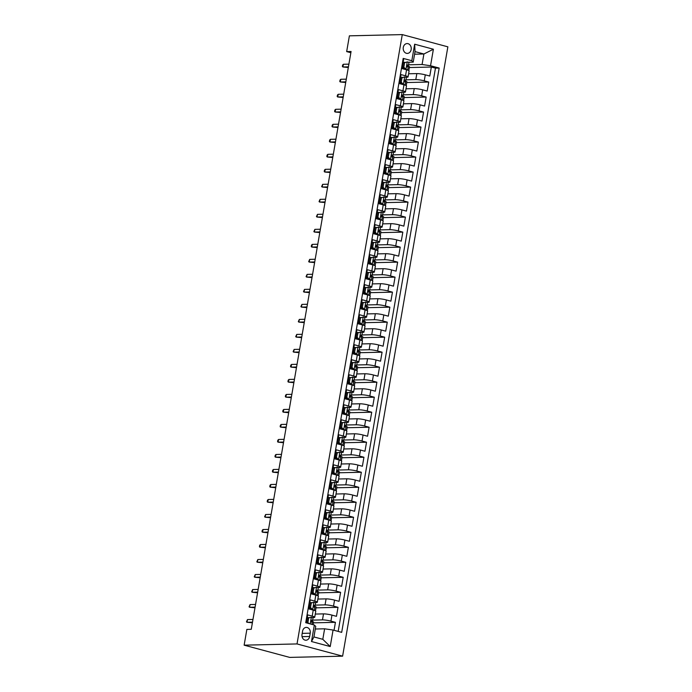 <?xml version="1.0" encoding="UTF-8"?>
<svg xmlns="http://www.w3.org/2000/svg" width="692" height="692" viewBox="0 0 692 692"><rect width="100%" height="100%" fill="white"/><g stroke="black" fill="none" stroke-linecap="round" stroke-linejoin="round"><path stroke-width="1.04" d="M403.28 47.437A4.922 4.031 88.7 0 0 407.337 53.405A4.922 4.031 88.7 0 0 411.169 49.547A4.922 4.031 88.7 0 0 407.104 43.57A4.922 4.031 88.7 0 0 403.28 47.437M342.609 656.163L447.862 46.831L402.277 34.6L297.024 643.932L342.609 656.163L289.723 657.4L244.138 645.169L297.024 643.932M403.012 59.434L403.618 59.599L402.061 68.603L406.559 69.805L405.521 75.809A6.15 0.822 9.8 0 1 408.055 76.942A6.15 0.822 9.8 0 1 406.922 77.219L405.797 77.245M405.521 75.809L401.023 74.606L399.466 83.611L403.964 84.813L402.926 90.816A6.15 0.822 9.8 0 1 405.46 91.95A6.15 0.822 9.8 0 1 404.327 92.226L403.202 92.252M402.926 90.816L398.428 89.614L396.879 98.619L401.369 99.821L400.339 105.824A6.15 0.822 9.8 0 1 402.865 106.957A6.15 0.822 9.8 0 1 401.741 107.234L400.607 107.26M400.339 105.824L395.841 104.622L394.284 113.626L398.782 114.829L397.744 120.832A6.15 0.822 9.8 0 1 400.279 121.965A6.15 0.822 9.8 0 1 399.146 122.242L398.021 122.268M397.744 120.832L393.246 119.63L391.689 128.634L396.187 129.837L395.149 135.84A6.15 0.822 9.8 0 1 397.684 136.973A6.15 0.822 9.8 0 1 396.551 137.25L395.426 137.275M395.149 135.84L390.651 134.637L389.094 143.642L393.592 144.844L392.554 150.847A6.15 0.822 9.8 0 1 395.089 151.98A6.15 0.822 9.8 0 1 393.964 152.257L392.831 152.283M392.554 150.847L388.065 149.645L386.508 158.65L391.006 159.852L389.968 165.855A6.15 0.822 9.8 0 1 392.502 166.988A6.15 0.822 9.8 0 1 391.369 167.265L390.245 167.291M389.968 165.855L385.47 164.653L383.913 173.657L388.411 174.86L387.373 180.863A6.15 0.822 9.8 0 1 389.907 181.996A6.15 0.822 9.8 0 1 388.774 182.273L387.65 182.299M387.373 180.863L382.875 179.66L381.318 188.665L385.816 189.868L384.778 195.879A6.15 0.822 9.8 0 1 387.312 197.004A6.15 0.822 9.8 0 1 386.188 197.281L385.055 197.306M384.778 195.879L380.289 194.668L378.732 203.673L383.23 204.884L382.192 210.887A6.15 0.822 9.8 0 1 384.717 212.011A6.15 0.822 9.8 0 1 383.593 212.288L382.468 212.314M382.192 210.887L377.694 209.676L376.137 218.681L380.635 219.892L379.597 225.895A6.15 0.822 9.8 0 1 382.131 227.019A6.15 0.822 9.8 0 1 380.998 227.296L379.873 227.322M379.597 225.895L375.099 224.684L373.542 233.688L378.04 234.899L377.002 240.903A6.15 0.822 9.8 0 1 379.536 242.027A6.15 0.822 9.8 0 1 378.403 242.304L377.278 242.33M377.002 240.903L372.504 239.692L370.955 248.696L375.453 249.907L374.415 255.91A6.15 0.822 9.8 0 1 376.941 257.035A6.15 0.822 9.8 0 1 375.817 257.312L374.683 257.337M374.415 255.91L369.917 254.699L368.36 263.704L372.858 264.915L371.82 270.918A6.15 0.822 9.8 0 1 374.355 272.043A6.15 0.822 9.8 0 1 373.222 272.319L372.097 272.345M371.82 270.918L367.322 269.707L365.765 278.712L370.263 279.923L369.225 285.926A6.15 0.822 9.8 0 1 371.76 287.05A6.15 0.822 9.8 0 1 370.627 287.327L369.502 287.353M369.225 285.926L364.727 284.715L363.179 293.719L367.668 294.93L366.639 300.933A6.15 0.822 9.8 0 1 369.165 302.058A6.15 0.822 9.8 0 1 368.04 302.335L366.907 302.361M366.639 300.933L362.141 299.723L360.584 308.727L365.082 309.938L364.044 315.941A6.15 0.822 9.8 0 1 366.578 317.066A6.15 0.822 9.8 0 1 365.445 317.343L364.321 317.368M364.044 315.941L359.546 314.73L357.989 323.735L362.487 324.946L361.449 330.949A6.15 0.822 9.8 0 1 363.983 332.073A6.15 0.822 9.8 0 1 362.85 332.35L361.726 332.376M361.449 330.949L356.951 329.738L355.394 338.743L359.892 339.954L358.854 345.957A6.15 0.822 9.8 0 1 361.388 347.081A6.15 0.822 9.8 0 1 360.264 347.358L359.131 347.384M358.854 345.957L354.365 344.746L352.808 353.75L357.306 354.961L356.268 360.964A6.15 0.822 9.8 0 1 358.802 362.089A6.15 0.822 9.8 0 1 357.669 362.366L356.544 362.392M356.268 360.964L351.77 359.753L350.213 368.758L354.711 369.969L353.673 375.972A6.15 0.822 9.8 0 1 356.207 377.105A6.15 0.822 9.8 0 1 355.074 377.374L353.949 377.399M353.673 375.972L349.175 374.761L347.618 383.775L352.116 384.977L351.078 390.98A6.15 0.822 9.8 0 1 353.612 392.113A6.15 0.822 9.8 0 1 352.488 392.381L351.354 392.407M351.078 390.98L346.58 389.778L345.031 398.782L349.529 399.985L348.491 405.988A6.15 0.822 9.8 0 1 351.017 407.121A6.15 0.822 9.8 0 1 349.892 407.389L348.768 407.424M348.491 405.988L343.993 404.785L342.436 413.79L346.934 414.992L345.896 420.995A6.15 0.822 9.8 0 1 348.431 422.129A6.15 0.822 9.8 0 1 347.298 422.405L346.173 422.431M345.896 420.995L341.398 419.793L339.841 428.798L344.339 430L343.301 436.003A6.15 0.822 9.8 0 1 345.836 437.136A6.15 0.822 9.8 0 1 344.702 437.413L343.578 437.439M343.301 436.003L338.803 434.801L337.255 443.806L341.744 445.008L340.715 451.011A6.15 0.822 9.8 0 1 343.241 452.144A6.15 0.822 9.8 0 1 342.116 452.421L340.983 452.447M340.715 451.011L336.217 449.809L334.66 458.813L339.158 460.016L338.12 466.019A6.15 0.822 9.8 0 1 340.654 467.152A6.15 0.822 9.8 0 1 339.521 467.429L338.397 467.455M338.12 466.019L333.622 464.816L332.065 473.821L336.563 475.023L335.525 481.026A6.15 0.822 9.8 0 1 338.059 482.16A6.15 0.822 9.8 0 1 336.926 482.436L335.802 482.462M335.525 481.026L331.027 479.824L329.478 488.829L333.968 490.031L332.938 496.034A6.15 0.822 9.8 0 1 335.464 497.167A6.15 0.822 9.8 0 1 334.34 497.444L333.207 497.47M332.938 496.034L328.44 494.832L326.883 503.837L331.382 505.039L330.343 511.042A6.15 0.822 9.8 0 1 332.878 512.175A6.15 0.822 9.8 0 1 331.745 512.452L330.62 512.478M330.343 511.042L325.845 509.84L324.288 518.844L328.786 520.047L327.748 526.05A6.15 0.822 9.8 0 1 330.283 527.183A6.15 0.822 9.8 0 1 329.15 527.46L328.025 527.486M327.748 526.05L323.25 524.847L321.693 533.852L326.192 535.054L325.153 541.058A6.15 0.822 9.8 0 1 327.688 542.191A6.15 0.822 9.8 0 1 326.563 542.467L325.43 542.493M325.153 541.058L320.664 539.855L319.107 548.86L323.605 550.062L322.567 556.065A6.15 0.822 9.8 0 1 325.102 557.198A6.15 0.822 9.8 0 1 323.968 557.475L322.844 557.501M322.567 556.065L318.069 554.863L316.512 563.868L321.01 565.07L319.972 571.073A6.15 0.822 9.8 0 1 322.507 572.206A6.15 0.822 9.8 0 1 321.373 572.483L320.249 572.509M319.972 571.073L315.474 569.871L313.917 578.875L318.415 580.086L317.377 586.089A6.15 0.822 9.8 0 1 319.912 587.214A6.15 0.822 9.8 0 1 318.787 587.491L317.654 587.517M317.377 586.089L312.879 584.878L311.331 593.883L315.829 595.094L314.791 601.097A6.15 0.822 9.8 0 1 317.317 602.222A6.15 0.822 9.8 0 1 316.192 602.498L315.059 602.524M314.791 601.097L310.293 599.886L308.736 608.891L313.234 610.102A6.15 0.822 9.8 0 1 315.768 611.226L314.73 617.229A6.15 0.822 9.8 0 1 313.597 617.506L312.473 617.532M334.046 630.308L335.421 622.333L313.407 622.852M315.275 614.072L323.51 613.882A6.15 0.822 9.8 0 1 331.961 615.119L336.459 616.33L338.016 607.325L316.002 607.844M317.862 599.064L326.096 598.874A6.15 0.822 -170.2 0 1 334.556 600.111L339.054 601.322L340.602 592.317L318.597 592.836M320.457 584.057L328.691 583.866A6.15 0.822 -170.2 0 1 337.142 585.103L341.64 586.314L343.197 577.31L321.192 577.829M323.052 569.049L331.286 568.859A6.15 0.822 -170.2 0 1 339.737 570.096L344.235 571.307L345.792 562.302L323.778 562.821M325.647 554.041L333.873 553.851A6.15 0.822 -170.2 0 1 342.332 555.088L346.83 556.299L348.379 547.294L326.373 547.804M328.233 539.033L336.468 538.843A6.15 0.822 -170.2 0 1 344.919 540.08L349.417 541.291L350.974 532.286L328.968 532.797M330.828 524.026L339.063 523.835A6.15 0.822 -170.2 0 1 347.514 525.072L352.012 526.283L353.569 517.279L331.555 517.789M333.423 509.018L341.649 508.828A6.15 0.822 -170.2 0 1 350.109 510.065L354.607 511.276L356.155 502.271L334.149 502.781M336.009 494.01L344.244 493.82A6.15 0.822 -170.2 0 1 352.695 495.057L357.193 496.268L358.75 487.263L336.745 487.773M338.604 479.002L346.839 478.812A6.15 0.822 -170.2 0 1 355.29 480.049L359.788 481.26L361.345 472.255L339.331 472.766M341.199 463.995L349.434 463.804A6.15 0.822 -170.2 0 1 357.885 465.041L362.383 466.252L363.94 457.248L341.926 457.758M343.786 448.987L352.02 448.797A6.15 0.822 -170.2 0 1 360.48 450.034L364.969 451.245L366.526 442.231L344.521 442.75M346.381 433.979L354.615 433.789A6.15 0.822 -170.2 0 1 363.066 435.026L367.564 436.228L369.121 427.224L347.107 427.743M348.976 418.971L357.21 418.781A6.15 0.822 -170.2 0 1 365.661 420.018L370.159 421.22L371.716 412.216L349.702 412.735M351.562 403.964L359.797 403.773A6.15 0.822 -170.2 0 1 368.256 405.01L372.754 406.213L374.303 397.208L352.297 397.727M354.157 388.956L362.392 388.766A6.15 0.822 -170.2 0 1 370.843 390.003L375.341 391.205L376.898 382.2L354.892 382.719M356.752 373.948L364.987 373.758A6.15 0.822 -170.2 0 1 373.438 374.995L377.936 376.197L379.493 367.192L357.479 367.712M359.347 358.94L367.573 358.741A6.15 0.822 -170.2 0 1 376.033 359.987L380.531 361.189L382.079 352.185L360.074 352.704M361.933 343.933L370.168 343.734A6.15 0.822 -170.2 0 1 378.619 344.979L383.117 346.182L384.674 337.177L362.669 337.696M364.528 328.925L372.763 328.726A6.15 0.822 -170.2 0 1 381.214 329.972L385.712 331.174L387.269 322.169L365.255 322.688M367.123 313.917L375.349 313.718A6.15 0.822 -170.2 0 1 383.809 314.964L388.307 316.166L389.864 307.161L367.85 307.68M369.71 298.909L377.944 298.71A6.15 0.822 -170.2 0 1 386.395 299.956L390.893 301.158L392.45 292.154L370.445 292.673M372.305 283.902L380.539 283.703A6.15 0.822 -170.2 0 1 388.99 284.948L393.488 286.151L395.046 277.146L373.031 277.665M374.9 268.894L383.134 268.695A6.15 0.822 -170.2 0 1 391.585 269.941L396.083 271.143L397.64 262.138L375.626 262.657M377.486 253.886L385.721 253.687A6.15 0.822 -170.2 0 1 394.18 254.933L398.67 256.135L400.227 247.13L378.221 247.65M380.081 238.878L388.316 238.679A6.15 0.822 -170.2 0 1 396.767 239.916L401.265 241.127L402.822 232.123L380.808 232.642M382.676 223.862L390.911 223.672A6.15 0.822 -170.2 0 1 399.362 224.909L403.86 226.12L405.417 217.115L383.403 217.634M385.262 208.854L393.497 208.664A6.15 0.822 -170.2 0 1 401.957 209.901L406.455 211.112L408.003 202.107L385.998 202.626M387.857 193.846L396.092 193.656A6.15 0.822 -170.2 0 1 404.543 194.893L409.041 196.104L410.598 187.1L388.593 187.619M390.452 178.839L398.687 178.648A6.15 0.822 -170.2 0 1 407.138 179.885L411.636 181.096L413.193 172.092L391.179 172.602M393.047 163.831L401.273 163.641A6.15 0.822 -170.2 0 1 409.733 164.878L414.231 166.089L415.78 157.084L393.774 157.594M395.634 148.823L403.868 148.633A6.15 0.822 -170.2 0 1 412.32 149.87L416.818 151.081L418.375 142.076L396.369 142.587M398.229 133.815L406.463 133.625A6.15 0.822 -170.2 0 1 414.915 134.862L419.413 136.073L420.97 127.069L398.955 127.579M400.824 118.808L409.05 118.617A6.15 0.822 -170.2 0 1 417.51 119.854L422.008 121.065L423.565 112.061L401.55 112.571M403.41 103.8L411.645 103.61A6.15 0.822 -170.2 0 1 420.105 104.847L424.594 106.058L426.151 97.053L404.145 97.563M406.005 88.792L414.24 88.602A6.15 0.822 -170.2 0 1 422.691 89.839L427.189 91.05L428.746 82.045L406.732 82.556M402.303 77.322L400.547 77.366M399.708 92.33L397.952 92.373M397.122 107.338L395.366 107.381M394.526 122.346L392.771 122.389M391.932 137.353L390.176 137.397M389.337 152.361L387.581 152.404M386.75 167.369L384.994 167.412M384.155 182.377L382.399 182.42M381.56 197.384L379.804 197.428M378.974 212.392L377.218 212.435M376.379 227.408L374.623 227.443M373.784 242.416L372.028 242.451M371.197 257.424L369.442 257.459M368.602 272.432L366.846 272.466M366.007 287.44L364.252 287.474M363.421 302.447L361.665 302.482M360.826 317.455L359.07 317.498M358.231 332.463L356.475 332.506M355.636 347.47L353.88 347.514M353.05 362.478L351.294 362.522M350.455 377.486L348.699 377.529M347.86 392.494L346.104 392.537M345.273 407.502L343.517 407.545M342.678 422.509L340.922 422.553M340.083 437.517L338.327 437.56M337.497 452.525L335.741 452.568M334.902 467.532L333.146 467.576M332.307 482.54L330.551 482.583M329.721 497.548L327.965 497.591M327.126 512.556L325.37 512.599M324.531 527.563L322.775 527.607M321.936 542.571L320.18 542.614M319.349 557.579L317.593 557.622M316.754 572.587L314.998 572.63M314.159 587.594L312.403 587.638M311.573 602.611L309.817 602.646M244.138 645.169L246.862 629.409L251.265 629.305L351.078 51.493L346.666 51.597L350.861 52.722M309.653 636.484L310.224 633.18A4.766 3.901 88.7 0 0 306.297 627.393A4.766 3.901 88.7 0 0 302.586 631.13L302.015 634.434A4.766 3.901 88.7 0 0 305.95 640.221A4.766 3.901 88.7 0 0 309.653 636.484L302.067 636.657M413.219 62.124L411.818 60.714L403.194 58.405L305.717 622.705L314.341 625.023L315.742 626.424L313.934 636.934L322.801 639.313L324.617 628.803L333.068 630.04L341.692 632.358L439.169 68.05L430.545 65.74L422.085 64.503L423.902 53.993L415.036 51.615L413.219 62.124L408.384 62.237M411.818 60.714L414.664 44.21L433.391 49.227L430.545 65.74M333.068 630.04L330.222 646.553L311.487 641.527L314.341 625.023M405.97 79.822L415.797 79.597A6.15 0.822 9.8 0 1 424.248 80.834L428.746 82.045M408.6 73.784L416.835 73.594L415.797 79.597M403.384 94.83L413.202 94.605A6.15 0.822 9.8 0 1 421.653 95.842L426.151 97.053M400.789 109.838L410.607 109.613A6.15 0.822 9.8 0 1 419.067 110.85L423.565 112.061M398.194 124.854L408.02 124.621A6.15 0.822 9.8 0 1 416.472 125.858L420.97 127.069M395.608 139.862L405.425 139.628A6.15 0.822 9.8 0 1 413.877 140.865L418.375 142.076M393.013 154.87L402.83 154.636A6.15 0.822 9.8 0 1 411.29 155.873L415.78 157.084M390.418 169.877L400.244 169.644A6.15 0.822 9.8 0 1 408.695 170.881L413.193 172.092M387.831 184.885L397.649 184.652A6.15 0.822 9.8 0 1 406.1 185.888L410.598 187.1M385.236 199.893L395.054 199.659A6.15 0.822 9.8 0 1 403.505 200.896L408.003 202.107M382.641 214.901L392.459 214.667A6.15 0.822 9.8 0 1 400.919 215.904L405.417 217.115M380.046 229.908L389.873 229.675A6.15 0.822 9.8 0 1 398.324 230.912L402.822 232.123M377.46 244.916L387.278 244.683A6.15 0.822 9.8 0 1 395.729 245.919L400.227 247.13M374.865 259.924L384.683 259.69A6.15 0.822 9.8 0 1 393.142 260.936L397.64 262.138M372.27 274.932L382.096 274.698A6.15 0.822 9.8 0 1 390.548 275.944L395.046 277.146M369.684 289.939L379.501 289.706A6.15 0.822 9.8 0 1 387.952 290.951L392.45 292.154M367.089 304.947L376.906 304.714A6.15 0.822 9.8 0 1 385.366 305.959L389.864 307.161M364.494 319.955L374.32 319.721A6.15 0.822 9.8 0 1 382.771 320.967L387.269 322.169M361.907 334.963L371.725 334.729A6.15 0.822 9.8 0 1 380.176 335.975L384.674 337.177M359.312 349.97L369.13 349.737A6.15 0.822 9.8 0 1 377.59 350.982L382.079 352.185M356.717 364.978L366.535 364.753A6.15 0.822 9.8 0 1 374.995 365.99L379.493 367.192M354.131 379.986L363.949 379.761A6.15 0.822 9.8 0 1 372.4 380.998L376.898 382.2M351.536 394.994L361.354 394.769A6.15 0.822 9.8 0 1 369.805 396.006L374.303 397.208M348.941 410.001L358.759 409.776A6.15 0.822 9.8 0 1 367.218 411.013L371.716 412.216M346.346 425.009L356.172 424.784A6.15 0.822 9.8 0 1 364.623 426.021L369.121 427.224M343.76 440.017L353.577 439.792A6.15 0.822 9.8 0 1 362.028 441.029L366.526 442.231M341.165 455.025L350.982 454.8A6.15 0.822 9.8 0 1 359.442 456.037L363.94 457.248M338.57 470.032L348.396 469.807A6.15 0.822 9.8 0 1 356.847 471.044L361.345 472.255M335.983 485.04L345.801 484.815A6.15 0.822 9.8 0 1 354.252 486.052L358.75 487.263M333.388 500.048L343.206 499.823A6.15 0.822 9.8 0 1 351.666 501.06L356.155 502.271M330.793 515.064L340.62 514.831A6.15 0.822 9.8 0 1 349.071 516.068L353.569 517.279M328.207 530.072L338.025 529.838A6.15 0.822 9.8 0 1 346.476 531.075L350.974 532.286M325.612 545.08L335.43 544.846A6.15 0.822 9.8 0 1 343.889 546.083L348.379 547.294M323.017 560.087L332.835 559.854A6.15 0.822 9.8 0 1 341.294 561.091L345.792 562.302M320.422 575.095L330.248 574.862A6.15 0.822 9.8 0 1 338.699 576.099L343.197 577.31M317.836 590.103L327.653 589.869A6.15 0.822 9.8 0 1 336.104 591.106L340.602 592.317M315.241 605.111L325.058 604.877A6.15 0.822 9.8 0 1 333.518 606.114L338.016 607.325M308.978 617.619L307.222 617.653M312.646 620.118L322.472 619.885A6.15 0.822 9.8 0 1 330.923 621.122L335.421 622.333M338.172 631.415L435.467 68.145L431.341 67.037L409.327 67.548M416.835 73.594A6.15 0.822 -170.2 0 1 425.286 74.831L429.784 76.042L431.341 67.037M306.322 622.869L307.698 614.894L312.196 616.105A6.15 0.822 9.8 0 1 314.73 617.229M404.898 62.315L403.142 62.358M315.293 629.019L324.617 628.803M346.666 51.597L349.391 35.837L402.277 34.6M414.586 54.21L423.902 53.993L433.391 49.227M408.565 64.814L422.085 64.503M313.095 624.686L313.562 621.944L311.651 621.433M315.474 610.898L316.157 606.936L314.246 606.426M309.35 608.649L309.514 607.706M311.945 593.641L312.109 592.698M318.069 595.89L318.752 591.928L316.841 591.418M317.317 602.222L318.355 596.219A6.15 0.822 -170.2 0 0 315.829 595.094M314.54 578.633L314.704 577.69M320.655 580.882L321.348 576.92L319.427 576.41M319.912 587.214L320.95 581.211A6.15 0.822 -170.2 0 0 318.415 580.086M317.126 563.625L317.291 562.683M323.25 565.874L323.934 561.913L322.022 561.402M322.507 572.206L323.545 566.203A6.15 0.822 -170.2 0 0 321.01 565.07M319.721 548.618L319.886 547.675M325.845 550.867L326.529 546.905L324.617 546.395M325.102 557.198L326.131 551.195A6.15 0.822 -170.2 0 0 323.605 550.062M322.316 533.61L322.481 532.667M328.432 535.859L329.124 531.897L327.212 531.387M327.688 542.191L328.726 536.188A6.15 0.822 -170.2 0 0 326.192 535.054M324.911 518.602L325.067 517.659M331.027 520.851L331.71 516.889L329.799 516.379M330.283 527.183L331.321 521.18A6.15 0.822 -170.2 0 0 328.786 520.047M327.498 503.594L327.662 502.651M333.622 505.843L334.305 501.882L332.394 501.371M332.878 512.175L333.907 506.172A6.15 0.822 -170.2 0 0 331.382 505.039M330.093 488.587L330.257 487.644M336.217 490.836L336.9 486.874L334.989 486.364M335.464 497.167L336.502 491.164A6.15 0.822 -170.2 0 0 333.968 490.031M332.688 473.579L332.843 472.636M338.803 475.828L339.487 471.866L337.575 471.356M338.059 482.16L339.097 476.157A6.15 0.822 -170.2 0 0 336.563 475.023M335.274 458.571L335.438 457.628M341.398 460.82L342.082 456.858L340.17 456.348M340.654 467.152L341.692 461.149A6.15 0.822 -170.2 0 0 339.158 460.016M337.869 443.563L338.033 442.62M343.993 445.812L344.677 441.851L342.765 441.34M343.241 452.144L344.279 446.141A6.15 0.822 -170.2 0 0 341.744 445.008M340.464 428.556L340.62 427.613M346.58 430.805L347.263 426.843L345.351 426.333M345.836 437.136L346.874 431.133A6.15 0.822 -170.2 0 0 344.339 430M343.05 413.548L343.215 412.605M349.175 415.797L349.858 411.835L347.946 411.316M348.431 422.129L349.469 416.126A6.15 0.822 -170.2 0 0 346.934 414.992M345.645 398.531L345.81 397.597M351.77 400.789L352.453 396.827L350.541 396.308M351.017 407.121L352.055 401.118A6.15 0.822 -170.2 0 0 349.529 399.985M348.24 383.524L348.405 382.589M354.356 385.781L355.048 381.82L353.128 381.301M353.612 392.113L354.65 386.11A6.15 0.822 -170.2 0 0 352.116 384.977M350.827 368.516L350.991 367.573M356.951 370.774L357.634 366.812L355.723 366.293M356.207 377.105L357.245 371.094A6.15 0.822 -170.2 0 0 354.711 369.969M353.422 353.508L353.586 352.565M359.546 355.766L360.229 351.804L358.318 351.285M358.802 362.089L359.831 356.086A6.15 0.822 -170.2 0 0 357.306 354.961M356.017 338.5L356.181 337.558M362.132 340.758L362.824 336.796L360.913 336.277M361.388 347.081L362.426 341.078A6.15 0.822 -170.2 0 0 359.892 339.954M358.612 323.493L358.767 322.55M364.727 325.75L365.411 321.789L363.499 321.27M363.983 332.073L365.021 326.07A6.15 0.822 -170.2 0 0 362.487 324.946M361.198 308.485L361.362 307.542M367.322 310.743L368.006 306.781L366.094 306.262M366.578 317.066L367.608 311.063A6.15 0.822 -170.2 0 0 365.082 309.938M363.793 293.477L363.957 292.534M369.917 295.735L370.601 291.764L368.689 291.254M369.165 302.058L370.203 296.055A6.15 0.822 -170.2 0 0 367.668 294.93M366.388 278.469L366.544 277.527M372.504 280.727L373.187 276.757L371.275 276.246M371.76 287.05L372.798 281.047A6.15 0.822 -170.2 0 0 370.263 279.923M368.974 263.462L369.139 262.519M375.099 265.719L375.782 261.749L373.87 261.239M374.355 272.043L375.393 266.039A6.15 0.822 -170.2 0 0 372.858 264.915M371.569 248.454L371.734 247.511M377.694 250.712L378.377 246.741L376.465 246.231M376.941 257.035L377.979 251.032A6.15 0.822 -170.2 0 0 375.453 249.907M374.164 233.446L374.32 232.503M380.28 235.704L380.963 231.733L379.052 231.223M379.536 242.027L380.574 236.024A6.15 0.822 -170.2 0 0 378.04 234.899M376.751 218.438L376.915 217.496M382.875 220.687L383.558 216.726L381.647 216.215M382.131 227.019L383.169 221.016A6.15 0.822 -170.2 0 0 380.635 219.892M379.346 203.431L379.51 202.488M385.47 205.68L386.153 201.718L384.242 201.208M384.717 212.011L385.755 206.008A6.15 0.822 -170.2 0 0 383.23 204.884M381.941 188.423L382.105 187.48M388.056 190.672L388.748 186.71L386.828 186.2M387.312 197.004L388.35 191.001A6.15 0.822 -170.2 0 0 385.816 189.868M384.527 173.415L384.691 172.472M390.651 175.664L391.335 171.702L389.423 171.192M389.907 181.996L390.945 175.993A6.15 0.822 -170.2 0 0 388.411 174.86M387.122 158.407L387.286 157.465M393.246 160.656L393.93 156.695L392.018 156.184M392.502 166.988L393.532 160.985A6.15 0.822 -170.2 0 0 391.006 159.852M389.717 143.4L389.881 142.457M395.833 145.649L396.525 141.687L394.613 141.177M395.089 151.98L396.127 145.977A6.15 0.822 -170.2 0 0 393.592 144.844M392.312 128.392L392.468 127.449M398.428 130.641L399.111 126.679L397.199 126.169M397.684 136.973L398.722 130.97A6.15 0.822 -170.2 0 0 396.187 129.837M394.898 113.384L395.063 112.441M401.023 115.633L401.706 111.671L399.794 111.161M400.279 121.965L401.317 115.962A6.15 0.822 -170.2 0 0 398.782 114.829M397.493 98.376L397.658 97.434M403.618 100.625L404.301 96.664L402.389 96.153M402.865 106.957L403.903 100.954A6.15 0.822 -170.2 0 0 401.369 99.821M400.088 83.369L400.244 82.426M406.204 85.618L406.887 81.656L404.976 81.146M405.46 91.95L406.498 85.946A6.15 0.822 -170.2 0 0 403.964 84.813M402.675 68.361L402.839 67.418M408.799 70.61L409.482 66.648L407.571 66.138M435.467 68.145L439.169 68.05M408.055 76.942L409.093 70.939A6.15 0.822 -170.2 0 0 406.559 69.805M313.934 636.934L311.487 641.527M322.801 639.313L330.222 646.553M414.664 44.21L415.036 51.615M311.409 617.195L307.542 618.06L311.409 617.195A4.074 0.545 9.8 0 1 313.026 617.921L312.533 620.776A4.074 0.545 -170.2 0 0 311.737 620.292L311.59 620.274M308.693 618.034L307.914 622.532L308.978 623.578M307.542 618.06L306.764 622.558L307.914 622.532M307.36 623.146L306.764 622.558M311.106 621.823L312.49 620.836A4.074 0.545 -170.2 0 0 312.533 620.776M311.443 620.3L311.426 622.091A4.074 0.545 9.8 0 1 312.222 622.575L311.919 624.366M247.477 619.574L246.456 621.831L247.009 622.272L247.477 619.574L252.969 619.444M252.502 622.143L247.009 622.272L252.39 622.791M311.279 603.026L314.004 602.178L311.279 603.026L310.5 607.524L312.706 609.687A4.074 0.545 9.8 0 1 314.324 610.422L314.817 607.567A4.074 0.545 9.8 0 0 314.012 607.083L314.185 605.266M312.706 609.687L311.781 609.713M314.004 602.178A4.074 0.545 9.8 0 1 315.621 602.914L315.128 605.768A4.074 0.545 -170.2 0 0 314.324 605.284L314.038 605.292M310.137 603.052L309.359 607.55L310.5 607.524M311.469 609.626L309.359 607.55M308.779 608.64A9.757 1.306 -170.2 0 0 310.423 608.597M313.701 606.815L315.085 605.829A4.074 0.545 -170.2 0 0 315.128 605.768M250.063 604.566L249.051 606.823L249.596 607.265L250.063 604.566L255.564 604.436M255.097 607.135L249.596 607.265L254.985 607.784M313.874 588.018L316.599 587.171L313.874 588.018L313.095 592.516L315.301 594.679A4.074 0.545 9.8 0 1 316.919 595.414L317.412 592.56A4.074 0.545 9.8 0 0 316.607 592.075L316.78 590.259M315.301 594.679L314.376 594.696M316.599 587.171A4.074 0.545 9.8 0 1 318.216 587.906L317.723 590.76A4.074 0.545 -170.2 0 0 316.919 590.276L316.625 590.285M312.723 588.044L311.954 592.542L313.095 592.516M314.064 594.618L311.954 592.542M311.374 593.632A9.757 1.306 -170.2 0 0 313.009 593.589M316.296 591.807L317.671 590.821A4.074 0.545 -170.2 0 0 317.723 590.76M252.658 589.558L251.646 591.816L252.191 592.257L252.658 589.558L258.159 589.428M257.692 592.127L252.191 592.257L257.58 592.776M316.469 573.002L319.185 572.163L316.469 573.002L315.69 577.509L317.896 579.671A4.074 0.545 9.8 0 1 319.505 580.398A4.074 0.545 9.8 0 1 319.505 580.406L319.998 577.552A4.074 0.545 9.8 0 0 319.202 577.067L319.367 575.242M317.896 579.671L316.962 579.688M319.185 572.163A4.074 0.545 9.8 0 1 320.803 572.898L320.31 575.753A4.074 0.545 -170.2 0 0 319.514 575.268L319.22 575.277M315.318 573.037L314.54 577.535L315.69 577.509M316.659 579.611L314.54 577.535M313.96 578.624A9.757 1.306 -170.2 0 0 315.604 578.581M318.882 576.799L320.266 575.813A4.074 0.545 -170.2 0 0 320.31 575.753M255.253 574.55L254.232 576.808L254.786 577.249L255.253 574.55L260.746 574.421M260.278 577.119L254.786 577.249L260.175 577.768M319.055 557.994L321.78 557.155L319.055 557.994L318.277 562.501L320.483 564.663A4.074 0.545 9.8 0 1 322.1 565.39A4.074 0.545 9.8 0 1 322.1 565.399L322.593 562.544A4.074 0.545 9.8 0 0 321.797 562.06L321.962 560.235M320.483 564.663L319.557 564.681M321.78 557.155A4.074 0.545 9.8 0 1 323.398 557.89L322.904 560.745A4.074 0.545 -170.2 0 0 322.1 560.26L321.815 560.269M317.913 558.029L317.135 562.527L318.277 562.501M319.254 564.603L317.135 562.527M316.555 563.617A9.757 1.306 -170.2 0 0 318.199 563.573M321.477 561.792L322.861 560.805A4.074 0.545 -170.2 0 0 322.904 560.745M257.839 559.543L256.827 561.8L257.372 562.241L257.839 559.543L263.341 559.413M262.873 562.112L257.372 562.241L262.761 562.76M321.65 542.986L324.375 542.147L321.65 542.986L320.872 547.493L323.077 549.656A4.074 0.545 9.8 0 1 324.695 550.382A4.074 0.545 9.8 0 1 324.695 550.391L325.188 547.536A4.074 0.545 9.8 0 0 324.384 547.052L324.557 545.227M323.077 549.656L322.152 549.673M324.375 542.147A4.074 0.545 9.8 0 1 325.993 542.883L325.5 545.737A4.074 0.545 -170.2 0 0 324.695 545.253L324.41 545.261M320.508 543.021L319.73 547.519L320.872 547.493M321.841 549.595L319.73 547.519M319.15 548.609A9.757 1.306 -170.2 0 0 320.794 548.566M324.072 546.784L325.448 545.798A4.074 0.545 -170.2 0 0 325.5 545.737M260.434 544.535L259.682 545.287L259.422 546.792L259.967 547.234L260.434 544.535L265.936 544.405M265.469 547.104L259.967 547.234L265.356 547.753M324.245 527.979L326.97 527.14L324.245 527.979L323.467 532.485L325.673 534.648A4.074 0.545 9.8 0 1 327.29 535.374A4.074 0.545 9.8 0 1 327.281 535.383L327.774 532.529A4.074 0.545 9.8 0 0 326.979 532.044L327.143 530.219M325.673 534.648L324.738 534.665M326.97 527.14A4.074 0.545 9.8 0 1 328.579 527.875L328.086 530.729A4.074 0.545 -170.2 0 0 327.29 530.245L326.996 530.254M323.095 528.005L322.316 532.511L323.467 532.485M324.436 534.587L322.316 532.511M321.737 533.601A9.757 1.306 -170.2 0 0 323.38 533.549M326.659 531.776L328.043 530.79A4.074 0.545 -170.2 0 0 328.086 530.729M263.029 529.527L262.268 530.28L262.008 531.785L262.562 532.226L263.029 529.527L268.531 529.397M268.063 532.096L262.562 532.226L267.951 532.745M326.832 512.971L329.556 512.132L326.832 512.971L326.062 517.478L328.259 519.64A4.074 0.545 9.8 0 1 329.876 520.367A4.074 0.545 9.8 0 1 329.876 520.375L330.369 517.521A4.074 0.545 9.8 0 0 329.574 517.036L329.738 515.211M328.259 519.64L327.333 519.657M329.556 512.132A4.074 0.545 9.8 0 1 331.174 512.867L330.681 515.713A4.074 0.545 -170.2 0 0 329.885 515.237L329.591 515.246M325.69 512.997L324.911 517.504L326.062 517.478M327.031 519.58L324.911 517.504M324.332 518.593A9.757 1.306 -170.2 0 0 325.975 518.542M329.254 516.768L330.638 515.782A4.074 0.545 -170.2 0 0 330.681 515.713M265.616 514.519L264.603 516.777L265.157 517.218L265.616 514.519L271.117 514.39M270.65 517.088L265.157 517.218L270.537 517.737M329.427 497.963L332.151 497.124L329.427 497.963L328.648 502.47L330.854 504.632A4.074 0.545 9.8 0 1 332.471 505.359A4.074 0.545 9.8 0 1 332.471 505.368L332.964 502.513A4.074 0.545 9.8 0 0 332.16 502.029L332.333 500.204M330.854 504.632L329.928 504.65M332.151 497.124A4.074 0.545 9.8 0 1 333.769 497.859L333.276 500.705A4.074 0.545 -170.2 0 0 332.471 500.229L332.186 500.238M328.285 497.989L327.506 502.496L328.648 502.47M329.617 504.572L327.506 502.496M326.927 503.586A9.757 1.306 -170.2 0 0 328.57 503.534M331.849 501.761L333.224 500.774A4.074 0.545 -170.2 0 0 333.276 500.705M268.211 499.512L267.458 500.264L267.198 501.769L267.743 502.21L268.211 499.512L273.712 499.382M273.245 502.081L267.743 502.21L273.132 502.729M332.022 482.955L334.746 482.116L332.022 482.955L331.243 487.462L333.449 489.625A4.074 0.545 9.8 0 1 335.066 490.351A4.074 0.545 9.8 0 1 335.066 490.36L335.559 487.505A4.074 0.545 9.8 0 0 334.755 487.021L334.928 485.196M333.449 489.625L332.515 489.642M334.746 482.116A4.074 0.545 9.8 0 1 336.355 482.852L335.871 485.697A4.074 0.545 -170.2 0 0 335.066 485.222L334.772 485.23M330.871 482.981L330.093 487.488L331.243 487.462M332.212 489.564L330.093 487.488M329.513 488.578A9.757 1.306 -170.2 0 0 331.157 488.526M334.435 486.753L335.819 485.767A4.074 0.545 -170.2 0 0 335.871 485.697M270.806 484.504L270.044 485.256L269.785 486.761L270.338 487.203L270.806 484.504L276.307 484.374M275.84 487.073L270.338 487.203L275.727 487.722M334.608 467.948L337.333 467.109L334.608 467.948L333.838 472.454L336.035 474.617A4.074 0.545 9.8 0 1 337.653 475.343A4.074 0.545 9.8 0 1 337.653 475.352L338.146 472.498A4.074 0.545 9.8 0 0 337.35 472.013L337.514 470.188M336.035 474.617L335.11 474.634M337.333 467.109A4.074 0.545 9.8 0 1 338.95 467.844L338.457 470.69A4.074 0.545 -170.2 0 0 337.661 470.214L337.367 470.223M333.466 467.974L332.688 472.48L333.838 472.454M334.807 474.556L332.688 472.48M332.108 473.57A9.757 1.306 -170.2 0 0 333.752 473.518M337.03 471.745L338.414 470.759A4.074 0.545 -170.2 0 0 338.457 470.69M273.401 469.487L272.639 470.249L272.38 471.754L272.933 472.195L273.401 469.487L278.893 469.366M278.426 472.065L272.933 472.195L278.314 472.714M337.203 452.94L339.928 452.101L337.203 452.94L336.424 457.447L338.63 459.609A4.074 0.545 9.8 0 1 340.248 460.336A4.074 0.545 9.8 0 1 340.248 460.344L340.741 457.49A4.074 0.545 9.8 0 0 339.936 457.005L340.109 455.18M338.63 459.609L337.705 459.626M339.928 452.101A4.074 0.545 9.8 0 1 341.545 452.836L341.052 455.682A4.074 0.545 -170.2 0 0 340.248 455.206L339.962 455.206M336.061 452.966L335.283 457.473L336.424 457.447M337.393 459.549L335.283 457.473M334.703 458.562A9.757 1.306 -170.2 0 0 336.347 458.511M339.625 456.737L341 455.751A4.074 0.545 -170.2 0 0 341.052 455.682M275.987 454.48L275.234 455.241L274.975 456.746L275.52 457.187L275.987 454.48L281.488 454.359M281.021 457.057L275.52 457.187L280.909 457.706M339.798 437.932L342.523 437.093L339.798 437.932L339.019 442.439L341.225 444.601A4.074 0.545 9.8 0 1 342.843 445.328A4.074 0.545 9.8 0 1 342.843 445.337L343.336 442.473A4.074 0.545 9.8 0 0 342.531 441.998L342.704 440.173M341.225 444.601L340.3 444.619M342.523 437.093A4.074 0.545 9.8 0 1 344.14 437.828L343.647 440.674A4.074 0.545 -170.2 0 0 342.843 440.198L342.549 440.198M338.647 437.958L337.878 442.465L339.019 442.439M339.988 444.541L337.878 442.465M337.298 443.555A9.757 1.306 -170.2 0 0 338.933 443.503M342.211 441.73L343.595 440.743A4.074 0.545 -170.2 0 0 343.647 440.674M278.582 439.472L277.821 440.233L277.57 441.738L278.115 442.179L278.582 439.472L284.083 439.342M283.616 442.05L278.115 442.179L283.504 442.698M342.393 422.924L345.109 422.085L342.393 422.924L341.614 427.431L343.82 429.594A4.074 0.545 9.8 0 1 345.429 430.32A4.074 0.545 9.8 0 1 345.429 430.329L345.922 427.466A4.074 0.545 9.8 0 0 345.126 426.99L345.291 425.165M343.82 429.594L342.886 429.611M345.109 422.085A4.074 0.545 9.8 0 1 346.727 422.821L346.234 425.667A4.074 0.545 -170.2 0 0 345.438 425.191L345.144 425.191M341.243 422.95L340.464 427.457L341.614 427.431M342.583 429.533L340.464 427.457M339.884 428.547A9.757 1.306 -170.2 0 0 341.528 428.495M344.806 426.722L346.19 425.736A4.074 0.545 -170.2 0 0 346.234 425.667M281.177 424.464L280.416 425.225L280.156 426.73L280.71 427.172L281.177 424.464L286.67 424.334M286.203 427.042L280.71 427.172L286.09 427.691M344.979 407.917L347.704 407.078L344.979 407.917L344.201 412.423L346.407 414.586A4.074 0.545 9.8 0 1 348.024 415.312L348.517 412.458A4.074 0.545 9.8 0 0 347.713 411.982L347.886 410.157M346.407 414.586L345.481 414.603M347.704 407.078A4.074 0.545 9.8 0 1 349.322 407.813L348.829 410.659A4.074 0.545 -170.2 0 0 348.024 410.183L347.739 410.183M343.837 407.943L343.059 412.449L344.201 412.423M345.178 414.525L343.059 412.449M342.479 413.539A9.757 1.306 -170.2 0 0 344.123 413.487M347.401 411.714L348.785 410.728A4.074 0.545 -170.2 0 0 348.829 410.659M283.763 409.456L283.011 410.218L282.751 411.723L283.296 412.164L283.763 409.456L289.265 409.327M288.798 412.034L283.296 412.164L288.685 412.683M347.574 392.909L350.299 392.07L347.574 392.909L346.796 397.416L349.002 399.569A4.074 0.545 9.8 0 1 350.619 400.305L351.112 397.45A4.074 0.545 9.8 0 0 350.308 396.974L350.481 395.149M349.002 399.569L348.076 399.595M350.299 392.07A4.074 0.545 9.8 0 1 351.917 392.805L351.424 395.651A4.074 0.545 -170.2 0 0 350.619 395.175L350.334 395.175M346.424 392.935L345.654 397.442L346.796 397.416M347.765 399.509L345.654 397.442M345.074 398.531A9.757 1.306 -170.2 0 0 346.709 398.48M349.996 396.706L351.372 395.72A4.074 0.545 -170.2 0 0 351.424 395.651M286.358 394.449L285.606 395.21L285.346 396.715L285.891 397.156L286.358 394.449L291.86 394.319M291.393 397.026L285.891 397.156L291.28 397.675M350.169 377.901L352.885 377.062L350.169 377.901L349.391 382.399L351.597 384.562A4.074 0.545 9.8 0 1 353.205 385.297L353.698 382.442A4.074 0.545 9.8 0 0 352.903 381.967L353.067 380.142M351.597 384.562L350.662 384.588M352.885 377.062A4.074 0.545 9.8 0 1 354.503 377.789L354.01 380.643A4.074 0.545 -170.2 0 0 353.214 380.168L352.92 380.168M349.019 377.927L348.24 382.434L349.391 382.399M350.36 384.501L348.24 382.434M347.661 383.524A9.757 1.306 -170.2 0 0 349.304 383.472M352.583 381.69L353.967 380.712A4.074 0.545 -170.2 0 0 354.01 380.643M288.953 379.441L288.192 380.202L287.933 381.707L288.486 382.148L288.953 379.441L294.446 379.311M293.979 382.019L288.486 382.148L293.875 382.667M352.756 362.893L355.48 362.054L352.756 362.893L351.977 367.391L354.183 369.554A4.074 0.545 9.8 0 1 355.8 370.289L356.293 367.435A4.074 0.545 9.8 0 0 355.498 366.959L355.662 365.134M354.183 369.554L353.257 369.58M355.48 362.054A4.074 0.545 9.8 0 1 357.098 362.781L356.605 365.635A4.074 0.545 -170.2 0 0 355.8 365.151L355.515 365.16M351.614 362.919L350.835 367.426L351.977 367.391M352.955 369.493L350.835 367.426M350.256 368.516A9.757 1.306 -170.2 0 0 351.899 368.464M355.178 366.682L356.562 365.705A4.074 0.545 -170.2 0 0 356.605 365.635M291.54 364.433L290.787 365.194L290.528 366.699L291.072 367.141L291.54 364.433L297.041 364.303M296.574 367.011L291.072 367.141L296.461 367.66M355.351 347.886L358.075 347.047L355.351 347.886L354.572 352.384L356.778 354.546A4.074 0.545 9.8 0 1 358.395 355.281L358.888 352.427A4.074 0.545 9.8 0 0 358.084 351.951L358.257 350.126M356.778 354.546L355.852 354.572M358.075 347.047A4.074 0.545 9.8 0 1 359.693 347.773L359.2 350.628A4.074 0.545 -170.2 0 0 358.395 350.143L358.11 350.152M354.209 347.912L353.43 352.418L354.572 352.384M355.541 354.486L353.43 352.418M352.851 353.508A9.757 1.306 -170.2 0 0 354.494 353.456M357.773 351.674L359.148 350.697A4.074 0.545 -170.2 0 0 359.2 350.628M294.135 349.425L293.123 351.683L293.668 352.124L294.135 349.425L299.636 349.296M299.169 352.003L293.668 352.124L299.056 352.652M357.946 332.878L360.67 332.039L357.946 332.878L357.167 337.376L359.373 339.538A4.074 0.545 9.8 0 1 360.99 340.274A4.074 0.545 9.8 0 1 360.982 340.274M359.373 339.538L358.439 339.564M360.67 332.039A4.074 0.545 9.8 0 1 362.279 332.765L361.786 335.62A4.074 0.545 -170.2 0 0 360.99 335.136L360.843 335.118M356.795 332.904L356.017 337.402L357.167 337.376M358.136 339.478L356.017 337.402M355.437 338.5A9.757 1.306 -170.2 0 0 357.081 338.449M360.359 336.667L361.743 335.689A4.074 0.545 -170.2 0 0 361.786 335.62M360.696 335.144L360.679 336.943A4.074 0.545 9.8 0 1 361.483 337.419L360.99 340.274M296.73 334.418L295.709 336.675L296.262 337.116L296.73 334.418L302.231 334.288M301.764 336.995L296.262 337.116L301.651 337.644M360.532 317.87L363.257 317.031L360.532 317.87L359.762 322.368L361.959 324.531A4.074 0.545 9.8 0 1 363.577 325.266L364.07 322.411A4.074 0.545 9.8 0 0 363.274 321.936L363.438 320.111M361.959 324.531L361.034 324.557M363.257 317.031A4.074 0.545 9.8 0 1 364.874 317.758L364.381 320.612A4.074 0.545 -170.2 0 0 363.585 320.128L363.291 320.137M359.39 317.896L358.612 322.394L359.762 322.368M360.731 324.47L358.612 322.394M358.032 323.493A9.757 1.306 -170.2 0 0 359.676 323.441M362.954 321.659L364.338 320.673A4.074 0.545 -170.2 0 0 364.381 320.612M299.325 319.41L298.304 321.668L298.858 322.109L299.325 319.41L304.817 319.28M304.35 321.979L298.858 322.109L304.238 322.636M363.127 302.862L365.852 302.023L363.127 302.862L362.349 307.36L364.554 309.523A4.074 0.545 9.8 0 1 366.172 310.258L366.665 307.404A4.074 0.545 9.8 0 0 365.86 306.928L366.033 305.103M364.554 309.523L363.629 309.549M365.852 302.023A4.074 0.545 9.8 0 1 367.469 302.75L366.976 305.605A4.074 0.545 -170.2 0 0 366.172 305.12L365.886 305.129M361.985 302.888L361.207 307.386L362.349 307.36M363.317 309.462L361.207 307.386M360.627 308.485A9.757 1.306 -170.2 0 0 362.271 308.433M365.549 306.651L366.924 305.665A4.074 0.545 -170.2 0 0 366.976 305.605M301.911 304.402L300.899 306.66L301.444 307.101L301.911 304.402L307.412 304.272M306.945 306.971L301.444 307.101L306.833 307.629M365.722 287.855L368.447 287.016L365.722 287.855L364.943 292.353L367.149 294.515A4.074 0.545 9.8 0 1 368.767 295.25L369.26 292.396A4.074 0.545 9.8 0 0 368.455 291.912L368.628 290.095M367.149 294.515L366.215 294.541M368.447 287.016A4.074 0.545 9.8 0 1 370.056 287.742L369.571 290.597A4.074 0.545 -170.2 0 0 368.767 290.112L368.473 290.121M364.572 287.881L363.793 292.379L364.943 292.353M365.912 294.455L363.793 292.379M363.213 293.477A9.757 1.306 -170.2 0 0 364.857 293.425M368.135 291.643L369.519 290.657A4.074 0.545 -170.2 0 0 369.571 290.597M304.506 289.394L303.485 291.652L304.039 292.093L304.506 289.394L310.007 289.265M309.54 291.963L304.039 292.093L309.428 292.621M368.317 272.847L371.033 272.008L368.317 272.847L367.538 277.345L369.736 279.507A4.074 0.545 9.8 0 1 371.353 280.243L371.846 277.388A4.074 0.545 9.8 0 0 371.05 276.904L371.215 275.087M369.736 279.507L368.81 279.533M371.033 272.008A4.074 0.545 9.8 0 1 372.651 272.735L372.158 275.589A4.074 0.545 -170.2 0 0 371.362 275.105L371.068 275.113M367.167 272.873L366.388 277.371L367.538 277.345M368.507 279.447L366.388 277.371M365.808 278.469A9.757 1.306 -170.2 0 0 367.452 278.418M370.73 276.636L372.114 275.65A4.074 0.545 -170.2 0 0 372.158 275.589M307.101 274.387L306.08 276.644L306.634 277.085L307.101 274.387L312.594 274.257M312.127 276.956L306.634 277.085L312.014 277.604M370.903 257.839L373.628 257L370.903 257.839L370.125 262.337L372.331 264.5A4.074 0.545 9.8 0 1 373.948 265.235L374.441 262.38A4.074 0.545 9.8 0 0 373.637 261.896L373.81 260.08M372.331 264.5L371.405 264.526M373.628 257A4.074 0.545 9.8 0 1 375.246 257.727L374.753 260.581A4.074 0.545 -170.2 0 0 373.948 260.097L373.663 260.106M369.762 257.865L368.983 262.363L370.125 262.337M371.094 264.439L368.983 262.363M368.403 263.462A9.757 1.306 -170.2 0 0 370.047 263.41M373.325 261.628L374.701 260.642A4.074 0.545 -170.2 0 0 374.753 260.581M309.687 259.379L308.675 261.637L309.22 262.078L309.687 259.379L315.189 259.249M314.722 261.948L309.22 262.078L314.609 262.597M373.498 242.831L376.223 241.992L373.498 242.831L372.72 247.329L374.926 249.492A4.074 0.545 9.8 0 1 376.543 250.227L377.036 247.373A4.074 0.545 9.8 0 0 376.232 246.888L376.405 245.072M374.926 249.492L374 249.518M376.223 241.992A4.074 0.545 9.8 0 1 377.841 242.719L377.348 245.573A4.074 0.545 -170.2 0 0 376.543 245.089L376.249 245.098M372.348 242.857L371.578 247.355L372.72 247.329M373.689 249.431L371.578 247.355M370.998 248.454A9.757 1.306 -170.2 0 0 372.633 248.402M375.912 246.62L377.296 245.634A4.074 0.545 -170.2 0 0 377.348 245.573M312.282 244.371L311.521 245.132L311.27 246.629L311.815 247.07L312.282 244.371L317.784 244.241M317.317 246.94L311.815 247.07L317.204 247.589M376.093 227.824L378.809 226.985L376.093 227.824L375.315 232.322L377.521 234.484A4.074 0.545 9.8 0 1 379.13 235.219L379.623 232.365A4.074 0.545 9.8 0 0 378.827 231.881L378.991 230.064M377.521 234.484L376.586 234.51M378.809 226.985A4.074 0.545 9.8 0 1 380.427 227.711L379.934 230.566A4.074 0.545 -170.2 0 0 379.138 230.081L378.844 230.09M374.943 227.85L374.164 232.348L375.315 232.322M376.284 234.424L374.164 232.348M373.585 233.438A9.757 1.306 -170.2 0 0 375.228 233.394M378.507 231.612L379.891 230.626A4.074 0.545 -170.2 0 0 379.934 230.566M314.877 229.363L313.857 231.621L314.41 232.062L314.877 229.363L320.37 229.234M319.903 231.932L314.41 232.062L319.791 232.581M378.68 212.816L381.404 211.968L378.68 212.816L377.901 217.314L380.107 219.476A4.074 0.545 9.8 0 1 381.724 220.212L382.218 217.357A4.074 0.545 9.8 0 0 381.413 216.873L381.586 215.056M380.107 219.476L379.181 219.502M381.404 211.968A4.074 0.545 9.8 0 1 383.022 212.703L382.529 215.558A4.074 0.545 -170.2 0 0 381.724 215.074L381.439 215.082M377.538 212.842L376.759 217.34L377.901 217.314M378.879 219.416L376.759 217.34M376.18 218.43A9.757 1.306 -170.2 0 0 377.823 218.387M381.102 216.605L382.486 215.619A4.074 0.545 -170.2 0 0 382.529 215.558M317.464 214.356L316.452 216.613L316.997 217.054L317.464 214.356L322.965 214.226M322.498 216.925L316.997 217.054L322.385 217.573M381.275 197.808L383.999 196.96L381.275 197.808L380.496 202.306L382.702 204.469A4.074 0.545 9.8 0 1 384.32 205.204L384.813 202.349A4.074 0.545 9.8 0 0 384.008 201.865L384.181 200.04M382.702 204.469L381.776 204.486M383.999 196.96A4.074 0.545 9.8 0 1 385.617 197.696L385.124 200.55A4.074 0.545 -170.2 0 0 384.32 200.066L384.034 200.075M380.133 197.834L379.354 202.332L380.496 202.306M381.465 204.408L379.354 202.332M378.775 203.422A9.757 1.306 -170.2 0 0 380.41 203.379M383.697 201.597L385.072 200.611A4.074 0.545 -170.2 0 0 385.124 200.55M320.059 199.348L319.047 201.606L319.592 202.047L320.059 199.348L325.56 199.218M325.093 201.917L319.592 202.047L324.981 202.566M383.87 182.792L386.586 181.953L383.87 182.792L383.091 187.298L385.297 189.461A4.074 0.545 9.8 0 1 386.906 190.188A4.074 0.545 9.8 0 1 386.906 190.196M385.297 189.461L384.363 189.478M386.586 181.953A4.074 0.545 9.8 0 1 388.203 182.688L387.71 185.542A4.074 0.545 -170.2 0 0 386.915 185.058L386.767 185.032M382.719 182.826L381.941 187.324L383.091 187.298M384.06 189.4L381.941 187.324M381.361 188.414A9.757 1.306 -170.2 0 0 383.005 188.371M386.283 186.589L387.667 185.603A4.074 0.545 -170.2 0 0 387.71 185.542M386.62 185.067L386.603 186.857A4.074 0.545 9.8 0 1 387.399 187.342L386.906 190.188M322.654 184.34L321.633 186.598L322.187 187.039L322.654 184.34L328.146 184.21M327.688 186.909L322.187 187.039L327.575 187.558M386.456 167.784L389.181 166.945L386.456 167.784L385.678 172.291L387.883 174.453A4.074 0.545 9.8 0 1 389.501 175.18A4.074 0.545 9.8 0 1 389.501 175.188M387.883 174.453L386.958 174.47M389.181 166.945A4.074 0.545 9.8 0 1 390.798 167.68L390.305 170.535A4.074 0.545 -170.2 0 0 389.501 170.05L389.362 170.024M385.314 167.819L384.536 172.317L385.678 172.291M386.655 174.393L384.536 172.317M383.956 173.407A9.757 1.306 -170.2 0 0 385.6 173.363M388.878 171.581L390.262 170.595A4.074 0.545 -170.2 0 0 390.305 170.535M389.215 170.059L389.198 171.85A4.074 0.545 9.8 0 1 389.994 172.334L389.501 175.18M325.24 169.332L324.487 170.085L324.228 171.59L324.773 172.031L325.24 169.332L330.741 169.203M330.274 171.901L324.773 172.031L330.162 172.55M389.051 152.776L391.776 151.937L389.051 152.776L388.273 157.283L390.478 159.445A4.074 0.545 9.8 0 1 392.096 160.172A4.074 0.545 9.8 0 1 392.096 160.181M390.478 159.445L389.553 159.463M391.776 151.937A4.074 0.545 9.8 0 1 393.393 152.672L392.9 155.527A4.074 0.545 -170.2 0 0 392.096 155.043L391.957 155.017M387.909 152.802L387.131 157.309L388.273 157.283M389.241 159.385L387.131 157.309M386.551 158.399A9.757 1.306 -170.2 0 0 388.195 158.347M391.473 156.574L392.848 155.588A4.074 0.545 -170.2 0 0 392.9 155.527M391.81 155.051L391.784 156.842A4.074 0.545 9.8 0 1 392.589 157.326L392.096 160.172M327.835 154.325L327.082 155.077L326.823 156.582L327.368 157.023L327.835 154.325L333.336 154.195M332.869 156.894L327.368 157.023L332.757 157.542M391.646 137.769L394.371 136.93L391.646 137.769L390.868 142.275L393.073 144.438A4.074 0.545 9.8 0 1 394.691 145.164A4.074 0.545 9.8 0 1 394.682 145.173M393.073 144.438L392.139 144.455M394.371 136.93A4.074 0.545 9.8 0 1 395.98 137.665L395.487 140.511A4.074 0.545 -170.2 0 0 394.691 140.035L394.544 140.009M390.496 137.794L389.717 142.301L390.868 142.275M391.836 144.377L389.717 142.301M389.138 143.391A9.757 1.306 -170.2 0 0 390.781 143.339M394.059 141.566L395.443 140.58A4.074 0.545 -170.2 0 0 395.487 140.511M394.397 140.043L394.379 141.834A4.074 0.545 9.8 0 1 395.184 142.318L394.691 145.164M330.43 139.317L329.669 140.069L329.409 141.575L329.963 142.016L330.43 139.317L335.931 139.187M335.464 141.886L329.963 142.016L335.352 142.535M394.232 122.761L396.957 121.922L394.232 122.761L393.463 127.267L395.66 129.43A4.074 0.545 9.8 0 1 397.277 130.157A4.074 0.545 9.8 0 1 397.277 130.165M395.66 129.43L394.734 129.447M396.957 121.922A4.074 0.545 9.8 0 1 398.575 122.657L398.082 125.503A4.074 0.545 -170.2 0 0 397.286 125.027L397.139 125.001M393.091 122.787L392.312 127.293L393.463 127.267M394.431 129.369L392.312 127.293M391.733 128.383A9.757 1.306 -170.2 0 0 393.376 128.331M396.654 126.558L398.038 125.572A4.074 0.545 -170.2 0 0 398.082 125.503M396.992 125.036L396.974 126.826A4.074 0.545 9.8 0 1 397.77 127.311L397.277 130.157M333.025 124.309L332.264 125.062L332.004 126.567L332.558 127.008L333.025 124.309L338.518 124.179M338.051 126.878L332.558 127.008L337.938 127.527M396.827 107.753L399.552 106.914L396.827 107.753L396.049 112.26L398.255 114.422A4.074 0.545 9.8 0 1 399.872 115.149A4.074 0.545 9.8 0 1 399.872 115.157M398.255 114.422L397.329 114.44M399.552 106.914A4.074 0.545 9.8 0 1 401.17 107.649L400.677 110.495A4.074 0.545 -170.2 0 0 399.872 110.019L399.734 109.993M395.686 107.779L394.907 112.286L396.049 112.26M397.018 114.362L394.907 112.286M394.328 113.376A9.757 1.306 -170.2 0 0 395.971 113.324M399.249 111.55L400.625 110.564A4.074 0.545 -170.2 0 0 400.677 110.495M399.587 110.028L399.561 111.819A4.074 0.545 9.8 0 1 400.365 112.303L399.872 115.149M335.611 109.301L334.859 110.054L334.599 111.559L335.144 112L335.611 109.301L341.113 109.172M340.646 111.87L335.144 112L340.533 112.519M399.422 92.745L402.147 91.906L399.422 92.745L398.644 97.252L400.85 99.414A4.074 0.545 9.8 0 1 402.467 100.141A4.074 0.545 9.8 0 1 402.467 100.15M400.85 99.414L399.915 99.432M402.147 91.906A4.074 0.545 9.8 0 1 403.765 92.641L403.272 95.487A4.074 0.545 -170.2 0 0 402.467 95.012L402.329 94.986M398.272 92.771L397.493 97.278L398.644 97.252M399.613 99.354L397.493 97.278M396.914 98.368A9.757 1.306 -170.2 0 0 398.557 98.316M401.836 96.543L403.22 95.557A4.074 0.545 -170.2 0 0 403.272 95.487M402.173 95.02L402.156 96.811A4.074 0.545 9.8 0 1 402.96 97.295L402.467 100.141M338.206 94.294L337.445 95.046L337.186 96.551L337.739 96.992L338.206 94.294L343.708 94.164M343.241 96.863L337.739 96.992L343.128 97.511M402.017 77.738L404.733 76.898L402.017 77.738L401.239 82.244L403.436 84.407A4.074 0.545 9.8 0 1 405.054 85.133A4.074 0.545 9.8 0 1 405.054 85.142M403.436 84.407L402.51 84.424M404.733 76.898A4.074 0.545 9.8 0 1 406.351 77.634L405.858 80.48A4.074 0.545 -170.2 0 0 405.062 80.004L404.915 79.978M400.867 77.764L400.088 82.27L401.239 82.244M402.208 84.346L400.088 82.27M399.509 83.36A9.757 1.306 -170.2 0 0 401.152 83.308M404.431 81.535L405.815 80.549A4.074 0.545 -170.2 0 0 405.858 80.48M404.768 80.013L404.751 81.803A4.074 0.545 9.8 0 1 405.547 82.287L405.054 85.133M340.801 79.277L340.04 80.038L339.781 81.544L340.334 81.985L340.801 79.277L346.294 79.156M345.827 81.855L340.334 81.985L345.715 82.504M404.604 62.73L407.328 61.891L404.604 62.73L403.825 67.236L406.031 69.399A4.074 0.545 9.8 0 1 407.649 70.126A4.074 0.545 9.8 0 1 407.649 70.134M406.031 69.399L405.105 69.416M407.328 61.891A4.074 0.545 9.8 0 1 408.946 62.626L408.453 65.472A4.074 0.545 -170.2 0 0 407.649 64.996L407.51 64.97M403.462 62.756L402.683 67.262L403.825 67.236M404.794 69.338L402.683 67.262M402.104 68.352A9.757 1.306 -170.2 0 0 403.747 68.3M407.026 66.527L408.401 65.541A4.074 0.545 -170.2 0 0 408.453 65.472M407.363 64.996L407.337 66.795A4.074 0.545 9.8 0 1 408.142 67.28L407.649 70.126M343.388 64.269L342.635 65.031L342.376 66.536L342.921 66.977L343.388 64.269L348.889 64.148M348.422 66.847L342.921 66.977L348.31 67.496M414.24 88.602L413.202 94.605M411.645 103.61L410.607 109.613M409.05 118.617L408.02 124.621M406.463 133.625L405.425 139.628M403.868 148.633L402.83 154.636M401.273 163.641L400.244 169.644M398.687 178.648L397.649 184.652M396.092 193.656L395.054 199.659M393.497 208.664L392.459 214.667M390.911 223.672L389.873 229.675M388.316 238.679L387.278 244.683M385.721 253.687L384.683 259.69M383.134 268.695L382.096 274.698M380.539 283.703L379.501 289.706M377.944 298.71L376.906 304.714M375.349 313.718L374.32 319.721M372.763 328.726L371.725 334.729M370.168 343.734L369.13 349.737M367.573 358.741L366.535 364.753M364.987 373.758L363.949 379.761M362.392 388.766L361.354 394.769M359.797 403.773L358.759 409.776M357.21 418.781L356.172 424.784M354.615 433.789L353.577 439.792M352.02 448.797L350.982 454.8M349.434 463.804L348.396 469.807M346.839 478.812L345.801 484.815M344.244 493.82L343.206 499.823M341.649 508.828L340.62 514.831M339.063 523.835L338.025 529.838M336.468 538.843L335.43 544.846M333.873 553.851L332.835 559.854M331.286 568.859L330.248 574.862M328.691 583.866L327.653 589.869M326.096 598.874L325.058 604.877M323.51 613.882L322.472 619.885M331.961 615.119L330.923 621.122M425.286 74.831L424.248 80.834M422.691 89.839L421.653 95.842M420.105 104.847L419.067 110.85M417.51 119.854L416.472 125.858M414.915 134.862L413.877 140.865M412.32 149.87L411.29 155.873M409.733 164.878L408.695 170.881M407.138 179.885L406.1 185.888M404.543 194.893L403.505 200.896M401.957 209.901L400.919 215.904M399.362 224.909L398.324 230.912M396.767 239.916L395.729 245.919M394.18 254.933L393.142 260.936M391.585 269.941L390.548 275.944M388.99 284.948L387.952 290.951M386.395 299.956L385.366 305.959M383.809 314.964L382.771 320.967M381.214 329.972L380.176 335.975M378.619 344.979L377.59 350.982M376.033 359.987L374.995 365.99M373.438 374.995L372.4 380.998M370.843 390.003L369.805 396.006M368.256 405.01L367.218 411.013M365.661 420.018L364.623 426.021M363.066 435.026L362.028 441.029M360.48 450.034L359.442 456.037M357.885 465.041L356.847 471.044M355.29 480.049L354.252 486.052M352.695 495.057L351.666 501.06M350.109 510.065L349.071 516.068M347.514 525.072L346.476 531.075M344.919 540.08L343.889 546.083M342.332 555.088L341.294 561.091M339.737 570.096L338.699 576.099M337.142 585.103L336.104 591.106M334.556 600.111L333.518 606.114M313.234 610.102L312.196 616.105M302.196 633.37L310.224 633.18M311.348 617.212L310.189 623.907M313.934 602.204L312.654 609.635M316.529 587.197L315.249 594.627M319.124 572.189L317.836 579.619M321.711 557.181L320.431 564.611M324.306 542.173L323.026 549.604M326.901 527.166L325.612 534.596M329.487 512.158L328.207 519.588M332.082 497.15L330.802 504.572M334.677 482.142L333.388 489.564M337.263 467.135L335.983 474.556M339.858 452.127L338.578 459.549M342.453 437.11L341.173 444.541M345.048 422.103L343.76 429.533M347.635 407.095L346.355 414.525M350.23 392.087L348.95 399.518M352.825 377.079L351.536 384.51M355.411 362.072L354.131 369.502M358.006 347.064L356.726 354.494M360.601 332.056L359.312 339.487M363.188 317.048L361.907 324.479M365.783 302.041L364.502 309.471M368.378 287.033L367.089 294.463M370.964 272.025L369.684 279.456M373.559 257.017L372.279 264.448M376.154 242.01L374.874 249.44M378.749 227.002L377.46 234.432M381.335 211.994L380.055 219.425M383.93 196.986L382.65 204.417M386.525 181.979L385.236 189.409M389.112 166.971L387.831 174.401M391.707 151.963L390.426 159.394M394.302 136.955L393.013 144.386M396.888 121.948L395.608 129.378M399.483 106.94L398.203 114.362M402.078 91.932L400.789 99.354M404.664 76.924L403.384 84.346M407.259 61.917L405.979 69.338"/></g></svg>
